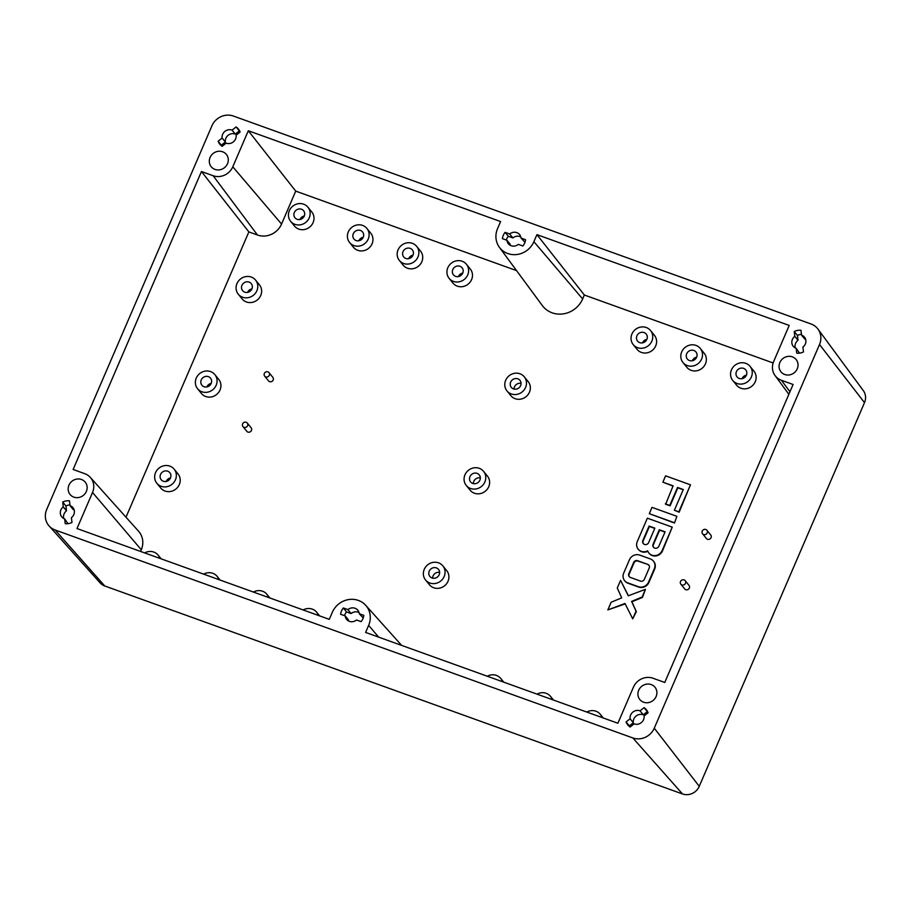 <?xml version="1.0" encoding="UTF-8"?>
<svg xmlns="http://www.w3.org/2000/svg" width="910" height="910" viewBox="0 0 910 910"><rect width="100%" height="100%" fill="white"/><g stroke="black" fill="none" stroke-linecap="round" stroke-linejoin="round"><path stroke-width="1.36" d="M514.059 389.082A5.585 5.198 140.9 0 1 521.055 383.394M517.801 378.822A5.585 5.198 -39.1 0 0 511.306 387.387A5.585 5.198 -39.1 0 0 519.894 386.875A5.585 5.198 -39.1 0 0 517.801 378.822M511.284 393.95A11.159 10.385 -39.1 0 0 524.16 389.878A11.159 10.385 -39.1 0 0 524.285 376.82A11.159 10.385 -39.1 0 0 519.974 373.783A11.159 10.385 -39.1 0 0 507.097 377.843A11.159 10.385 -39.1 0 0 506.972 390.902A11.159 10.385 -39.1 0 0 511.284 393.95M506.972 390.902L510.84 395.645A11.159 10.385 -39.1 0 0 515.151 398.694A11.159 10.385 -39.1 0 0 528.027 394.622A11.159 10.385 -39.1 0 0 528.153 381.563L524.285 376.82M473.348 483.62A5.585 5.198 140.9 0 1 480.343 477.921M477.09 473.359A5.585 5.198 -39.1 0 0 470.595 481.925A5.585 5.198 -39.1 0 0 479.183 481.401A5.585 5.198 -39.1 0 0 477.09 473.359M470.572 488.488A11.159 10.385 -39.1 0 0 483.449 484.416A11.159 10.385 -39.1 0 0 483.574 471.357A11.159 10.385 -39.1 0 0 479.263 468.32A11.159 10.385 -39.1 0 0 466.386 472.381A11.159 10.385 -39.1 0 0 466.261 485.439A11.159 10.385 -39.1 0 0 470.572 488.488M466.261 485.439L470.117 490.183A11.159 10.385 -39.1 0 0 474.44 493.231A11.159 10.385 -39.1 0 0 487.305 489.159A11.159 10.385 -39.1 0 0 487.43 476.101L483.574 471.357M244.028 427.313A2.787 2.593 -39.1 0 0 247.281 423.036A2.787 2.593 -39.1 0 0 242.981 423.298A2.787 2.593 -39.1 0 0 244.028 427.313M242.959 426.562L246.815 431.306A2.787 2.593 -39.1 0 0 251.114 431.044A2.787 2.593 -39.1 0 0 251.137 427.78L247.281 423.036M681.92 584.937A2.787 2.593 -39.1 0 0 685.173 580.66A2.787 2.593 -39.1 0 0 680.873 580.921A2.787 2.593 -39.1 0 0 681.92 584.937M680.839 584.174L684.695 588.929A2.787 2.593 -39.1 0 0 688.995 588.668A2.787 2.593 -39.1 0 0 689.029 585.403L685.173 580.66M703.635 534.523A2.787 2.593 -39.1 0 0 706.888 530.246A2.787 2.593 -39.1 0 0 702.588 530.496A2.787 2.593 -39.1 0 0 703.635 534.523M702.554 533.76L706.41 538.504A2.787 2.593 -39.1 0 0 710.71 538.254A2.787 2.593 -39.1 0 0 710.744 534.989L706.888 530.246M265.743 376.899A2.787 2.593 -39.1 0 0 268.996 372.622A2.787 2.593 -39.1 0 0 264.696 372.873A2.787 2.593 -39.1 0 0 265.743 376.899M264.662 376.137L268.53 380.88A2.787 2.593 -39.1 0 0 272.818 380.63A2.787 2.593 -39.1 0 0 272.852 377.366L268.996 372.622M159.864 558.376A11.159 10.385 -39.1 0 0 158.124 555.123A11.159 10.385 -39.1 0 0 153.801 552.074A11.159 10.385 -39.1 0 0 144.679 552.905M299.936 219.526A5.585 5.198 140.9 0 1 304.304 215.977M301.46 209.232A5.585 5.198 -39.1 0 0 294.965 217.786A5.585 5.198 -39.1 0 0 303.553 217.274A5.585 5.198 -39.1 0 0 301.46 209.232M294.942 224.349A11.159 10.385 -39.1 0 0 307.819 220.288A11.159 10.385 -39.1 0 0 307.944 207.23A11.159 10.385 -39.1 0 0 303.633 204.181A11.159 10.385 -39.1 0 0 290.756 208.254A11.159 10.385 -39.1 0 0 290.631 221.312A11.159 10.385 -39.1 0 0 294.942 224.349M290.631 221.312L294.487 226.055A11.159 10.385 -39.1 0 0 298.81 229.093A11.159 10.385 -39.1 0 0 311.675 225.032A11.159 10.385 -39.1 0 0 311.8 211.973L307.944 207.23M502.468 681.692A11.159 10.385 -39.1 0 0 500.716 678.439A11.159 10.385 -39.1 0 0 496.405 675.402A11.159 10.385 -39.1 0 0 487.271 676.232M432.637 578.157A5.585 5.198 140.9 0 1 439.632 572.458M436.379 567.897A5.585 5.198 -39.1 0 0 429.873 576.451A5.585 5.198 -39.1 0 0 438.472 575.939A5.585 5.198 -39.1 0 0 436.379 567.897M429.861 583.014A11.159 10.385 -39.1 0 0 442.738 578.953A11.159 10.385 -39.1 0 0 442.863 565.895A11.159 10.385 -39.1 0 0 438.552 562.846A11.159 10.385 -39.1 0 0 425.675 566.919A11.159 10.385 -39.1 0 0 425.55 579.977A11.159 10.385 -39.1 0 0 429.861 583.014M425.55 579.977L429.406 584.72A11.159 10.385 -39.1 0 0 433.717 587.758A11.159 10.385 -39.1 0 0 446.594 583.697A11.159 10.385 -39.1 0 0 446.719 570.638L442.863 565.895M642.54 342.842A5.585 5.198 140.9 0 1 646.896 339.293M644.064 332.548A5.585 5.198 -39.1 0 0 637.557 341.113A5.585 5.198 -39.1 0 0 646.157 340.602A5.585 5.198 -39.1 0 0 644.064 332.548M637.546 347.677A11.159 10.385 -39.1 0 0 650.422 343.605A11.159 10.385 -39.1 0 0 650.548 330.546A11.159 10.385 -39.1 0 0 646.225 327.509A11.159 10.385 -39.1 0 0 633.36 331.57A11.159 10.385 -39.1 0 0 633.235 344.628A11.159 10.385 -39.1 0 0 637.546 347.677M633.235 344.628L637.091 349.372A11.159 10.385 -39.1 0 0 641.402 352.42A11.159 10.385 -39.1 0 0 654.279 348.348A11.159 10.385 -39.1 0 0 654.404 335.289L650.548 330.546M166.155 481.47A5.585 5.198 140.9 0 1 170.511 477.921M167.667 471.175A5.585 5.198 -39.1 0 0 161.172 479.729A5.585 5.198 -39.1 0 0 169.761 479.217A5.585 5.198 -39.1 0 0 167.667 471.175M161.161 486.293A11.159 10.385 -39.1 0 0 174.026 482.232A11.159 10.385 -39.1 0 0 174.163 469.173A11.159 10.385 -39.1 0 0 169.84 466.125A11.159 10.385 -39.1 0 0 156.975 470.197A11.159 10.385 -39.1 0 0 156.838 483.255A11.159 10.385 -39.1 0 0 161.161 486.293M156.838 483.255L160.706 487.999A11.159 10.385 -39.1 0 0 165.017 491.036A11.159 10.385 -39.1 0 0 177.894 486.975A11.159 10.385 -39.1 0 0 178.019 473.917L174.163 469.173M247.577 292.394A5.585 5.198 140.9 0 1 251.945 288.845M249.101 282.1A5.585 5.198 -39.1 0 0 242.595 290.665A5.585 5.198 -39.1 0 0 251.194 290.154A5.585 5.198 -39.1 0 0 249.101 282.1M242.583 297.229A11.159 10.385 -39.1 0 0 255.46 293.156A11.159 10.385 -39.1 0 0 255.585 280.098A11.159 10.385 -39.1 0 0 251.274 277.061A11.159 10.385 -39.1 0 0 238.397 281.122A11.159 10.385 -39.1 0 0 238.272 294.18A11.159 10.385 -39.1 0 0 242.583 297.229M238.272 294.18L242.128 298.924A11.159 10.385 -39.1 0 0 246.439 301.972A11.159 10.385 -39.1 0 0 259.316 297.9A11.159 10.385 -39.1 0 0 259.441 284.841L255.585 280.098M318.352 615.422A11.159 10.385 -39.1 0 0 316.612 612.168A11.159 10.385 -39.1 0 0 312.289 609.12A11.159 10.385 -39.1 0 0 303.166 609.95M458.424 276.572A5.585 5.198 140.9 0 1 462.792 273.023M459.948 266.277A5.585 5.198 -39.1 0 0 453.442 274.843A5.585 5.198 -39.1 0 0 462.041 274.331A5.585 5.198 -39.1 0 0 459.948 266.277M453.43 281.406A11.159 10.385 -39.1 0 0 466.307 277.334A11.159 10.385 -39.1 0 0 466.432 264.275A11.159 10.385 -39.1 0 0 462.121 261.238A11.159 10.385 -39.1 0 0 449.244 265.299A11.159 10.385 -39.1 0 0 449.119 278.358A11.159 10.385 -39.1 0 0 453.43 281.406M449.119 278.358L452.975 283.101A11.159 10.385 -39.1 0 0 457.286 286.149A11.159 10.385 -39.1 0 0 470.163 282.077A11.159 10.385 -39.1 0 0 470.288 269.019L466.432 264.275M358.904 240.752A5.585 5.198 140.9 0 1 363.272 237.203M360.428 230.457A5.585 5.198 -39.1 0 0 353.922 239.011A5.585 5.198 -39.1 0 0 362.521 238.5A5.585 5.198 -39.1 0 0 360.428 230.457M353.91 245.575A11.159 10.385 -39.1 0 0 366.787 241.514A11.159 10.385 -39.1 0 0 366.912 228.456A11.159 10.385 -39.1 0 0 362.601 225.407A11.159 10.385 -39.1 0 0 349.724 229.479A11.159 10.385 -39.1 0 0 349.599 242.538A11.159 10.385 -39.1 0 0 353.91 245.575M349.599 242.538L353.455 247.281A11.159 10.385 -39.1 0 0 357.766 250.318A11.159 10.385 -39.1 0 0 370.643 246.257A11.159 10.385 -39.1 0 0 370.768 233.199L366.912 228.456M742.059 378.674A5.585 5.198 140.9 0 1 746.416 375.113M743.584 368.368A5.585 5.198 -39.1 0 0 737.077 376.933A5.585 5.198 -39.1 0 0 745.677 376.421A5.585 5.198 -39.1 0 0 743.584 368.368M737.066 383.497A11.159 10.385 -39.1 0 0 749.942 379.424A11.159 10.385 -39.1 0 0 750.067 366.377A11.159 10.385 -39.1 0 0 745.745 363.329A11.159 10.385 -39.1 0 0 732.88 367.401A11.159 10.385 -39.1 0 0 732.755 380.46A11.159 10.385 -39.1 0 0 737.066 383.497M732.755 380.46L736.611 385.203A11.159 10.385 -39.1 0 0 740.922 388.24A11.159 10.385 -39.1 0 0 753.798 384.179A11.159 10.385 -39.1 0 0 753.924 371.121L750.067 366.377M601.988 717.524A11.159 10.385 -39.1 0 0 600.236 714.259A11.159 10.385 -39.1 0 0 595.925 711.222A11.159 10.385 -39.1 0 0 586.791 712.052M408.658 258.656A5.585 5.198 140.9 0 1 413.026 255.107M410.183 248.362A5.585 5.198 -39.1 0 0 403.687 256.927A5.585 5.198 -39.1 0 0 412.275 256.415A5.585 5.198 -39.1 0 0 410.183 248.362M403.676 263.49A11.159 10.385 -39.1 0 0 416.541 259.418A11.159 10.385 -39.1 0 0 416.666 246.36A11.159 10.385 -39.1 0 0 412.355 243.323A11.159 10.385 -39.1 0 0 399.49 247.395A11.159 10.385 -39.1 0 0 399.353 260.442A11.159 10.385 -39.1 0 0 403.676 263.49M399.353 260.442L403.221 265.197A11.159 10.385 -39.1 0 0 407.532 268.234A11.159 10.385 -39.1 0 0 420.409 264.162A11.159 10.385 -39.1 0 0 420.534 251.114L416.666 246.36M692.294 360.758A5.585 5.198 140.9 0 1 696.662 357.209M693.818 350.464A5.585 5.198 -39.1 0 0 687.323 359.018A5.585 5.198 -39.1 0 0 695.911 358.506A5.585 5.198 -39.1 0 0 693.818 350.464M687.3 365.581A11.159 10.385 -39.1 0 0 700.177 361.52A11.159 10.385 -39.1 0 0 700.302 348.462A11.159 10.385 -39.1 0 0 695.991 345.413A11.159 10.385 -39.1 0 0 683.114 349.486A11.159 10.385 -39.1 0 0 682.989 362.544A11.159 10.385 -39.1 0 0 687.3 365.581M682.989 362.544L686.845 367.287A11.159 10.385 -39.1 0 0 691.168 370.336A11.159 10.385 -39.1 0 0 704.033 366.264A11.159 10.385 -39.1 0 0 704.158 353.205L700.302 348.462M552.222 699.608A11.159 10.385 -39.1 0 0 550.482 696.355A11.159 10.385 -39.1 0 0 546.159 693.306A11.159 10.385 -39.1 0 0 537.036 694.137M218.832 579.602A11.159 10.385 -39.1 0 0 217.092 576.337A11.159 10.385 -39.1 0 0 212.769 573.3A11.159 10.385 -39.1 0 0 203.647 574.13M206.866 386.932A5.585 5.198 140.9 0 1 211.222 383.383M208.39 376.638A5.585 5.198 -39.1 0 0 201.883 385.192A5.585 5.198 -39.1 0 0 210.483 384.68A5.585 5.198 -39.1 0 0 208.39 376.638M201.872 391.755A11.159 10.385 -39.1 0 0 214.749 387.694A11.159 10.385 -39.1 0 0 214.874 374.636A11.159 10.385 -39.1 0 0 210.563 371.587A11.159 10.385 -39.1 0 0 197.686 375.659A11.159 10.385 -39.1 0 0 197.561 388.718A11.159 10.385 -39.1 0 0 201.872 391.755M197.561 388.718L201.417 393.461A11.159 10.385 -39.1 0 0 205.728 396.51A11.159 10.385 -39.1 0 0 218.605 392.438A11.159 10.385 -39.1 0 0 218.73 379.379L214.874 374.636M268.587 597.506A11.159 10.385 -39.1 0 0 266.846 594.253A11.159 10.385 -39.1 0 0 262.535 591.216A11.159 10.385 -39.1 0 0 253.401 592.046M349.394 621.359A7.257 6.757 -39.1 0 0 356.538 619.994L361.099 621.644A12.001 11.17 -39.1 0 0 363.818 615.342L359.245 613.693A7.257 6.757 -39.1 0 0 347.904 609.609L343.343 607.971A12.001 11.17 -39.1 0 0 340.624 614.273L345.197 615.911A7.257 6.757 -39.1 0 0 349.394 621.359M511.17 245.734A7.257 6.757 -39.1 0 0 518.302 244.38L522.863 246.018A12.001 11.17 -39.1 0 0 525.582 239.717L521.02 238.067A7.257 6.757 -39.1 0 0 509.668 233.995L505.107 232.346A12.001 11.17 -39.1 0 0 502.4 238.648L506.961 240.297A7.257 6.757 -39.1 0 0 511.17 245.734M634.27 723.905A7.257 6.757 -39.1 0 0 644.087 715.931L648.102 712.758A12.001 11.17 -39.1 0 0 646.407 709.777A12.001 11.17 -39.1 0 0 644.064 707.661L640.06 710.846A7.257 6.757 -39.1 0 0 630.107 718.764L626.091 721.937A12.001 11.17 -39.1 0 0 627.786 724.917A12.001 11.17 -39.1 0 0 630.13 727.033L634.134 723.848A7.257 6.757 -39.1 0 0 634.27 723.905M67.977 523.671L64.667 518.859L65.224 523.694A12.001 11.17 -39.1 0 0 71.97 522.476L71.412 517.654A7.257 6.757 -39.1 0 0 70.025 505.653L69.467 500.83A12.001 11.17 -39.1 0 0 62.722 502.036L63.279 506.87A7.257 6.757 -39.1 0 0 64.667 518.859M226.294 143.188A7.257 6.757 -39.1 0 0 236.111 135.226L240.115 132.041A12.001 11.17 -39.1 0 0 238.42 129.072A12.001 11.17 -39.1 0 0 236.088 126.956L232.073 130.141A7.257 6.757 -39.1 0 0 222.12 138.047L218.116 141.232A12.001 11.17 -39.1 0 0 219.81 144.212A12.001 11.17 -39.1 0 0 222.142 146.328L226.146 143.143A7.257 6.757 -39.1 0 0 226.294 143.188M799.503 353.137L796.182 348.325L796.739 353.16A12.001 11.17 -39.1 0 0 803.485 351.942L802.927 347.12A7.257 6.757 -39.1 0 0 801.539 335.119L800.982 330.296A12.001 11.17 -39.1 0 0 794.248 331.513L794.805 336.336A7.257 6.757 -39.1 0 0 796.182 348.325M792.348 356.857A9.76 9.089 -39.1 0 0 781.087 360.417A9.76 9.089 -39.1 0 0 780.973 371.837A9.76 9.089 -39.1 0 0 784.75 374.499A9.76 9.089 -39.1 0 0 796.011 370.939A9.76 9.089 -39.1 0 0 796.125 359.518A9.76 9.089 -39.1 0 0 792.348 356.857M651.207 684.57A9.76 9.089 -39.1 0 0 639.946 688.131A9.76 9.089 -39.1 0 0 639.832 699.562A9.76 9.089 -39.1 0 0 643.609 702.224A9.76 9.089 -39.1 0 0 654.87 698.664A9.76 9.089 -39.1 0 0 654.984 687.232A9.76 9.089 -39.1 0 0 651.207 684.57M81.456 479.49A9.76 9.089 -39.1 0 0 70.195 483.051A9.76 9.089 -39.1 0 0 70.081 494.471A9.76 9.089 -39.1 0 0 73.858 497.133A9.76 9.089 -39.1 0 0 85.119 493.573A9.76 9.089 -39.1 0 0 85.233 482.152A9.76 9.089 -39.1 0 0 81.456 479.49M222.597 151.765A9.76 9.089 -39.1 0 0 211.336 155.326A9.76 9.089 -39.1 0 0 211.222 166.746A9.76 9.089 -39.1 0 0 214.999 169.408A9.76 9.089 -39.1 0 0 226.26 165.847A9.76 9.089 -39.1 0 0 226.374 154.427A9.76 9.089 -39.1 0 0 222.597 151.765M533.886 241.685A20.361 18.962 140.9 0 1 507.803 253.549A20.361 18.962 140.9 0 1 499.408 247.338A20.361 18.962 140.9 0 1 497.565 228.615L500.602 221.551L248.316 130.744L232.789 166.792A15.345 14.287 140.9 0 1 213.145 175.732L201.451 171.524L73.118 469.492L84.812 473.7A15.345 14.287 140.9 0 1 90.329 477.409A15.345 14.287 140.9 0 1 92.524 492.492L76.997 528.551L329.284 619.357L332.321 612.293A20.361 18.962 140.9 0 1 358.415 600.429A20.361 18.962 140.9 0 1 365.74 605.343A20.361 18.962 140.9 0 1 368.641 625.375L365.604 632.427L617.89 723.245L633.417 687.198A15.345 14.287 140.9 0 1 653.073 678.257L664.766 682.466L793.088 384.486L781.394 380.278A15.345 14.287 140.9 0 1 775.081 375.591A15.345 14.287 140.9 0 1 773.682 361.486L789.209 325.439L536.923 234.632L533.886 241.685L582.65 298.946L584.334 295.011L773.136 362.976M499.408 247.338L542.314 305.555A23.819 22.17 -39.1 0 0 552.131 312.824A23.819 22.17 -39.1 0 0 582.65 298.946M607.846 609.916L624.999 603.466L632.723 618.868L636.033 611.202L631.586 601.408L642.141 597.017L645.44 589.339L628.298 595.788L620.563 580.387L617.264 588.053L621.712 597.847L611.156 602.238L607.846 609.916L625.215 603.899M628.401 595.754L620.563 580.387M632.723 618.868L636.352 611.6L631.904 601.794L642.46 597.404L645.44 589.339M674.503 523.023L676.892 516.323L652.015 507.37L649.296 513.672L674.503 523.023L676.892 516.323M125.99 517.198L248.862 231.902L257.462 235.007A18.803 17.506 -39.1 0 0 281.554 224.053L295.727 191.123L516.573 270.623M140.561 551.426L141.278 549.754A18.803 17.506 -39.1 0 0 138.593 531.269L90.329 477.409M649.035 553.2A7.974 7.416 -39.1 0 0 662.48 550.937L672.24 527.129L647.363 518.177L637.273 541.575A7.974 7.416 -39.1 0 0 647.67 550.823A7.974 7.416 -39.1 0 0 662.161 550.539L672.24 527.129M638.365 549.367A7.974 7.416 -39.1 0 0 647.84 551.289M624.795 580.876A7.974 7.416 -39.1 0 0 628.036 583.253L638.695 587.087A7.974 7.416 -39.1 0 0 648.91 582.445L654.665 569.08A7.974 7.416 -39.1 0 0 653.573 561.299M665.335 503.844L669.771 505.437L677.529 487.43L683.308 489.512L674.39 510.226L678.826 511.818L690.462 484.814L665.585 475.85L662.867 482.152L673.093 485.838L665.654 504.242L670.101 505.835L677.848 487.828L683.205 489.762M662.867 482.152L672.979 486.076M674.39 510.226L679.156 512.216L690.462 484.814M49.094 525.946L100.077 582.844A13.081 12.183 -39.1 0 0 104.775 585.994L682.5 793.952A13.081 12.183 -39.1 0 0 699.255 786.331L864.5 402.641A13.081 12.183 -39.1 0 0 863.317 390.606L817.988 329.113A16.744 15.584 -39.1 0 0 811.094 324.005L233.381 116.048A16.744 15.584 -39.1 0 0 211.939 125.796L46.694 509.486A16.744 15.584 -39.1 0 0 49.094 525.946A16.744 15.584 -39.1 0 0 55.112 529.984L632.825 737.942A16.744 15.584 -39.1 0 0 654.267 728.182L819.512 344.503A16.744 15.584 -39.1 0 0 817.988 329.113M248.862 231.902L201.451 171.524M295.727 191.123L248.316 130.744M584.334 295.011L536.923 234.632M805.68 339.464A7.257 6.757 -39.1 0 0 804.759 339.077L801.539 335.119M801.448 334.266A12.001 11.17 -39.1 0 0 797.456 335.46L798.013 340.283L794.805 336.336M798.013 340.283A7.257 6.757 -39.1 0 0 795.26 347.938M797.456 335.46L794.248 331.513M239.785 131.245A12.001 11.17 -39.1 0 0 239.296 130.903L235.292 134.088L232.073 130.141M235.292 134.088A7.257 6.757 -39.1 0 0 225.339 142.006L222.12 138.047M239.296 130.903L236.088 126.956M225.339 142.006L221.323 145.19L218.116 141.232M221.323 145.19A12.001 11.17 -39.1 0 0 221.665 145.987M69.922 504.8A12.001 11.17 -39.1 0 0 65.941 505.994L66.498 510.817L63.279 506.87M66.498 510.817A7.257 6.757 -39.1 0 0 63.745 518.472M65.941 505.994L62.722 502.036M74.165 509.998A7.257 6.757 -39.1 0 0 73.244 509.611L70.025 505.653M647.761 711.95A12.001 11.17 -39.1 0 0 647.283 711.62L643.279 714.805A7.257 6.757 -39.1 0 0 633.314 722.711L629.31 725.896L626.091 721.937M629.31 725.896A12.001 11.17 -39.1 0 0 629.64 726.692M633.314 722.711L630.107 718.764M643.279 714.805L640.06 710.846M647.283 711.62L644.064 707.661M524.979 242.299L521.02 238.067M520.804 236.918A7.257 6.757 -39.1 0 0 512.887 237.942L509.668 233.995M510.385 245.393A7.257 6.757 -39.1 0 1 510.18 244.244L506.961 240.297M512.887 237.942L508.326 236.304L505.107 232.346M508.326 236.304A12.001 11.17 -39.1 0 0 506.222 240.024M348.621 621.018A7.257 6.757 -39.1 0 1 348.405 619.869L345.197 615.911M359.04 612.544A7.257 6.757 -39.1 0 0 351.123 613.567L346.562 611.918L343.343 607.971M346.562 611.918A12.001 11.17 -39.1 0 0 344.446 615.649M351.123 613.567L347.904 609.609M363.204 617.913L359.245 613.693M649.296 513.672L674.173 522.624M658.874 546.239L665.085 531.827L659.306 529.756L653.107 544.157A3.242 3.014 -39.1 0 0 653.482 547.24A3.242 3.014 -39.1 0 0 658.874 546.239M648.659 542.553L654.859 528.153L649.092 526.071L642.881 540.483A3.242 3.014 -39.1 0 0 643.256 543.566A3.242 3.014 -39.1 0 0 648.659 542.553M664.982 532.077L659.625 530.143L653.426 544.555A3.242 3.014 -39.1 0 0 653.653 547.433M654.756 528.391L649.41 526.469L643.211 540.87A3.242 3.014 -39.1 0 0 643.427 543.748M639.673 555.089A7.974 7.416 -39.1 0 0 629.458 559.73L623.703 573.095A7.974 7.416 -39.1 0 0 627.718 582.855L638.376 586.688A7.974 7.416 -39.1 0 0 648.591 582.047L654.336 568.682A7.974 7.416 -39.1 0 0 650.332 558.922L639.673 555.089M647.738 564.359L637.523 560.685A2.98 2.775 -39.1 0 0 633.701 562.414L628.81 573.778A2.98 2.775 -39.1 0 0 630.312 577.418L640.526 581.103A2.98 2.775 -39.1 0 0 644.337 579.363L649.228 567.999A2.98 2.775 -39.1 0 0 647.738 564.359L637.842 561.072A2.98 2.775 -39.1 0 0 634.031 562.812L629.14 574.164A2.98 2.775 -39.1 0 0 629.333 576.792M649.035 565.372A2.98 2.775 -39.1 0 0 648.057 564.757M864.5 402.641L819.512 344.503M699.255 786.331L654.267 728.182M682.5 793.952L632.825 737.942M104.775 585.994L55.112 529.984M789.971 391.744L781.394 380.278M378.651 637.125L368.641 625.375M141.278 549.754L92.524 492.492M257.462 235.007L213.145 175.732M281.554 224.053L232.789 166.792M158.124 555.123L161.15 558.831M500.716 678.439L503.742 682.159M316.612 612.168L319.626 615.888M600.236 714.259L603.262 717.979M550.482 696.355L553.508 700.063M217.092 576.337L220.106 580.057M266.846 594.253L269.872 597.972M775.081 375.591L788.868 394.303M365.74 605.343L401.628 645.395"/></g></svg>
